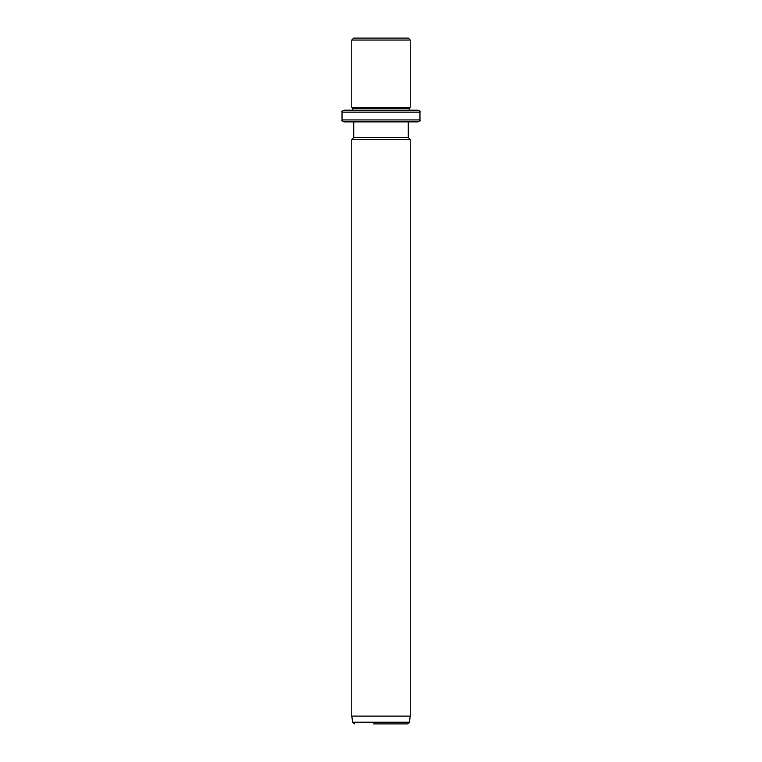 <?xml version="1.0" encoding="UTF-8"?>
<svg xmlns="http://www.w3.org/2000/svg" width="762" height="762" viewBox="0 0 762 762"><rect width="100%" height="100%" fill="white"/><g stroke="black" fill="none" stroke-linecap="round" stroke-linejoin="round"><path stroke-width="1.14" d="M357.064 38.1L408.28 38.1L410.223 40.053L351.777 40.053L353.72 38.1L357.064 38.1M342.033 112.138L419.967 112.138L419.967 119.929L342.033 119.929L342.033 112.138C341.519 111.69 342.167 111.042 343.986 110.185L352.749 110.185L352.749 108.242L351.777 107.261L410.223 107.261L410.223 40.053M352.749 108.242L409.251 108.242L410.223 107.261M413.49 110.185L409.251 110.185L409.251 108.242M343.986 110.185L418.014 110.185C419.814 111.014 420.462 111.662 419.967 112.138M413.49 121.872L408.28 121.872L408.28 137.465L410.223 139.408L351.777 139.408L353.72 137.465L408.28 137.465M353.72 137.465L353.72 121.872L343.986 121.872L418.014 121.872C419.814 121.053 420.462 120.406 419.967 119.929M410.223 716.109L409.365 722.224L352.635 722.224L351.777 716.109L410.223 716.109L410.223 139.408M373.609 723.9L407.432 723.9C408.375 723.748 409.023 723.195 409.365 722.224M404.203 723.9L389.42 723.9M351.777 107.261L351.777 40.053M342.033 119.929C341.538 120.406 342.186 121.053 343.986 121.872M351.777 716.109L351.777 139.408M352.635 722.224L354.568 723.9"/></g></svg>
